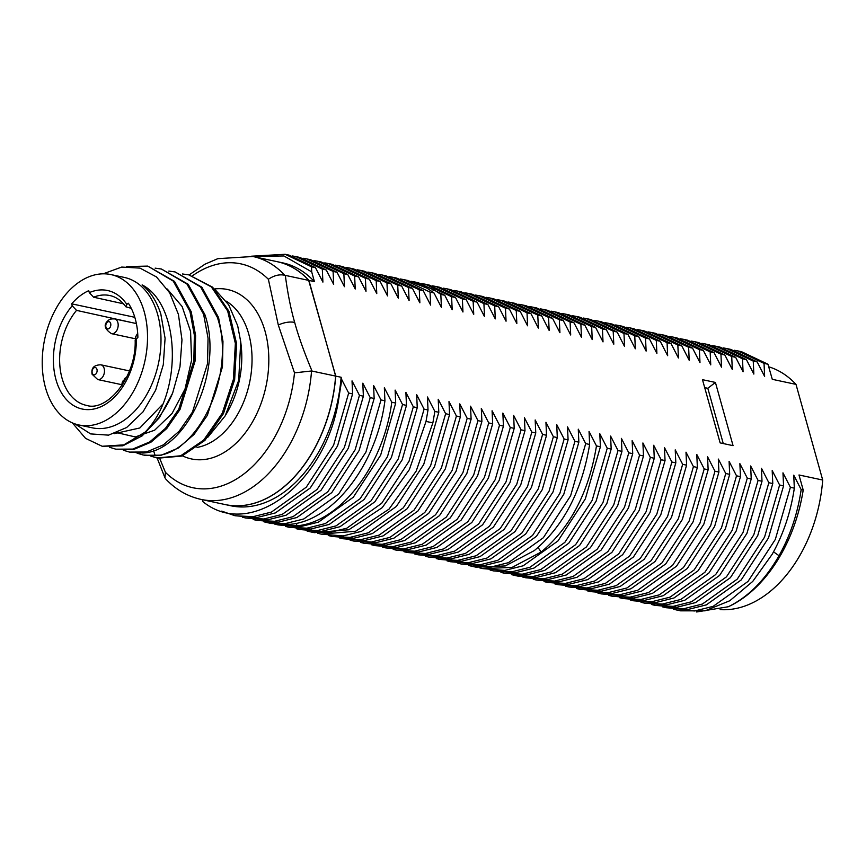 <?xml version="1.0" encoding="UTF-8"?>
<svg xmlns="http://www.w3.org/2000/svg" width="866" height="866" viewBox="0 0 866 866"><rect width="100%" height="100%" fill="white"/><g stroke="black" fill="none" stroke-linecap="round" stroke-linejoin="round"><path stroke-width="1.3" d="M768.802 366.816A124.195 82.833 102 0 1 795.995 384.374L822.7 480.035A124.195 82.833 102 0 1 720.122 609.61M734.195 350.243L737.637 350.871L764.039 363.384L767.969 364.229L772.288 379.319L795.995 384.374M314.412 281.602L309.032 280.454A124.195 82.833 -78 0 0 277.131 261.662L282.511 262.809A124.195 82.833 102 0 1 314.412 281.602L311.695 271.87L283.94 255.968L252.103 256.325M202.319 499.682L202.85 501.609C251.681 541.358 327.673 480.662 338.996 397.083L341.799 379.698L341.117 377.262L335.748 376.115L308.751 280.627M341.799 379.698L348.673 393.045L333.616 445.146L306.293 487.168L271.426 512.087L253.013 516.688L234.989 515.735L221.718 511.135M234.989 515.735L256.942 517.532L275.366 512.921L310.234 488.002L337.545 445.979L352.614 393.878L348.673 393.045M352.614 393.878L352.029 380.888L359.455 395.34L344.387 447.441L317.075 489.463L282.208 514.382L263.784 518.994L245.76 518.03L242.372 517.197M245.76 518.03L267.713 519.827L286.137 515.216L321.005 490.308L348.316 448.285L363.384 396.184L359.455 395.34M363.384 396.184L362.8 383.194L370.226 397.646L355.157 449.746L327.846 491.769L292.979 516.677L274.554 521.289L256.542 520.325L253.143 519.492M256.542 520.325L278.484 522.122L296.908 517.522L331.775 492.602L359.098 450.58L374.155 398.479L370.226 397.646M374.155 398.479L373.571 385.489L380.997 399.94L365.939 452.041L338.617 494.064L303.75 518.983L285.325 523.584L267.313 522.631L263.913 521.797M267.313 522.631L271.242 523.465L290.207 524.32C333.302 520.65 376.58 464.652 384.926 400.785L380.997 399.94M384.926 400.785L384.342 387.784L391.768 402.235C383.421 466.114 340.143 522.111 297.049 525.781L278.083 524.926L274.684 524.092M278.083 524.926L300.037 526.723L318.461 522.122L353.328 497.203L380.639 455.18L395.708 403.08L391.768 402.235M395.708 403.08L395.123 390.09L402.549 404.541L387.481 456.642L360.169 498.664L325.302 523.584L306.878 528.184L288.854 527.232L285.466 526.387M288.854 527.232L310.807 529.029L329.232 524.417L364.099 499.498L391.41 457.475L406.479 405.375L402.549 404.541M406.479 405.375L405.894 392.385L413.32 406.836L398.252 458.937L370.94 500.959L336.073 525.879L317.649 530.49L299.636 529.527L296.237 528.693M299.636 529.527L321.578 531.323L340.002 526.712L374.87 501.804L402.192 459.781L417.25 407.68L413.32 406.836M417.25 407.68L416.665 394.69L424.091 409.142L409.033 461.242L381.711 503.265L346.844 528.173L328.42 532.785L310.407 531.821L307.008 530.988M310.407 531.821L314.336 532.666L348.825 529.765L382.209 507.649L409.337 469.643L426.018 421.45L428.02 409.975L424.091 409.142M428.02 409.975L427.436 396.985L434.862 411.437L432.859 422.911L416.178 471.104L389.05 509.111L355.666 531.226L321.178 534.127L317.779 533.294M321.178 534.127L343.131 535.924L361.555 531.313L396.422 506.394L423.734 464.382L438.802 412.281L434.862 411.437M438.802 412.281L438.218 399.28L445.644 413.731L430.575 465.832L403.264 507.855L368.396 532.774L349.972 537.385L331.949 536.422L328.56 535.589M331.949 536.422L353.902 538.219L372.326 533.618L407.193 508.699L434.505 466.677L449.573 414.576L445.644 413.731M449.573 414.576L448.989 401.586L456.414 416.037L441.346 468.138L414.035 510.161L379.167 535.08L360.743 539.68L342.73 538.728L339.331 537.883M342.73 538.728L364.673 540.525L383.097 535.913L417.964 510.994L445.286 468.971L460.344 416.871L456.414 416.037M460.344 416.871L459.759 403.881L467.185 418.332L452.128 470.433L424.805 512.456L389.938 537.375L371.525 541.986L353.501 541.023L350.102 540.189M353.501 541.023L375.454 542.82L393.868 538.208L428.735 513.3L456.057 471.277L471.115 419.176L467.185 418.332M471.115 419.176L470.53 406.186L477.956 420.638L462.899 472.739L435.576 514.761L400.709 539.67L382.296 544.281L364.272 543.318L360.873 542.484M364.272 543.318L386.225 545.115L404.649 540.514L439.517 515.595L466.828 473.572L481.897 421.471L477.956 420.638M481.897 421.471L481.312 408.481L488.738 422.933L473.67 475.033L446.358 517.056L411.491 541.975L393.067 546.576L375.054 545.623L371.655 544.79M375.043 545.623L396.996 547.42L415.42 542.809L450.288 517.9L477.599 475.878L492.667 423.777L488.738 422.933M492.667 423.777L492.083 410.776L499.509 425.238L484.44 477.328L457.129 519.351L422.262 544.27L403.837 548.882L385.825 547.918L382.426 547.085M385.825 547.918L407.767 549.715L426.191 545.115L461.058 520.195L488.37 478.173L503.438 426.072L499.509 425.238M503.438 426.072L502.854 413.082L510.28 427.533L495.222 479.634L467.9 521.657L433.032 546.576L414.619 551.177L396.596 550.224L393.196 549.38M396.596 550.224L418.549 552.021L436.962 547.409L471.829 522.49L499.152 480.468L514.209 428.367L510.28 427.533M514.209 428.367L513.625 415.377L521.051 429.828L505.993 481.929L478.671 523.952L443.803 548.871L425.39 553.482L407.366 552.519L403.967 551.685M407.366 552.519L429.32 554.316L447.744 549.704L482.6 524.796L509.922 482.773L524.991 430.673L521.051 429.828M524.991 430.673L524.406 417.683L531.832 432.134L516.764 484.235L489.452 526.257L454.585 551.166L436.161 555.777L418.148 554.814L414.749 553.98M418.137 554.814L440.09 556.611L458.515 552.01L493.382 527.091L520.693 485.068L535.762 432.968L531.832 432.134M535.762 432.968L535.177 419.978L542.603 434.429L527.535 486.53L500.223 528.552L465.356 553.471L446.932 558.072L428.919 557.119L425.52 556.286M428.919 557.119L450.861 558.916L469.285 554.305L504.153 529.397L531.464 487.374L546.533 435.273L542.603 434.429M546.533 435.273L545.948 422.272L553.374 436.735L538.316 488.825L510.994 530.858L476.127 555.766L457.713 560.378L439.69 559.414L436.291 558.581M439.69 559.414L461.643 561.211L480.056 556.611L514.924 531.692L542.246 489.669L557.303 437.568L553.374 436.735M557.303 437.568L556.719 424.578L564.145 439.03L549.087 491.13L521.765 533.153L486.898 558.072L468.484 562.673L450.461 561.72L447.062 560.876M450.461 561.72L472.414 563.517L490.838 558.906L525.694 533.986L553.017 491.964L568.085 439.863L564.145 439.03M568.085 439.863L567.501 426.873L574.927 441.324L559.858 493.425L532.547 535.448L497.679 560.367L479.255 564.978L461.242 564.015L457.843 563.181M461.232 564.015L483.185 565.812L501.609 561.2L536.476 536.292L563.788 494.27L578.856 442.169L574.927 441.324M578.856 442.169L578.272 429.179L585.697 443.63L570.629 495.731L543.318 537.754L508.45 562.662L490.026 567.273L472.013 566.31L468.614 565.476M472.013 566.31L475.943 567.154L505.257 565.942L534.344 550.56C563.582 526.127 582.006 490.762 589.627 444.464L585.697 443.63M589.627 444.464L589.042 431.474L596.468 445.925C588.848 492.213 570.423 527.578 541.185 552.021L512.098 567.403L482.784 568.616L479.385 567.782M482.784 568.616L504.737 570.413L523.151 565.801L558.018 540.893L585.34 498.87L600.398 446.769L596.468 445.925M600.398 446.769L599.813 433.769L607.239 448.231L592.182 500.332L564.859 542.354L529.992 567.262L511.579 571.874L493.555 570.91L490.156 570.077M493.555 570.91L515.508 572.707L533.932 568.107L568.789 543.188L596.111 501.165L611.18 449.064L607.239 448.231M611.18 449.064L610.595 436.074L618.021 450.526L602.952 502.626L575.641 544.649L540.774 569.568L522.35 574.169L504.337 573.216L500.938 572.372M504.326 573.216L526.279 575.013L544.703 570.402L579.571 545.483L606.882 503.46L621.95 451.359L618.021 450.526M621.95 451.359L621.366 438.369L628.792 452.821L613.723 504.921L586.412 546.944L551.545 571.863L533.12 576.475L515.108 575.511L511.709 574.678M519.037 576.355L537.05 577.308L555.474 572.697L590.341 547.788L617.653 505.766L632.721 453.665L628.792 452.821M632.721 453.665L632.137 440.675L639.563 455.126L624.505 507.227L597.183 549.25L562.315 574.158L543.902 578.769L525.879 577.806L522.479 576.972M525.879 577.806L547.832 579.614L566.245 575.002L601.112 550.083L628.435 508.061L643.492 455.96L639.563 455.126M643.492 455.96L642.908 442.97L650.334 457.421L635.276 509.522L607.954 551.545L573.086 576.464L554.673 581.064L536.649 580.112L533.25 579.278M536.649 580.112L558.602 581.909L577.027 577.297L611.894 552.389L639.205 510.366L654.274 458.266L650.334 457.421M654.274 458.266L653.689 445.265L661.115 459.727L646.047 511.828L618.735 553.85L583.868 578.759L565.444 583.37L547.431 582.407L544.032 581.573M547.42 582.407L569.373 584.204L587.798 579.603L622.665 554.684L649.976 512.661L665.045 460.56L661.115 459.727M665.045 460.56L664.46 447.57L671.886 462.022L656.818 514.123L629.506 556.145L594.639 581.064L576.215 585.665L558.202 584.712L554.803 583.868M558.202 584.712L580.144 586.509L598.568 581.898L633.436 556.979L660.747 514.956L675.816 462.855L671.886 462.022M675.816 462.855L675.231 449.865L682.657 464.317L667.599 516.417L640.277 558.44L605.41 583.359L586.996 587.971L568.973 587.007L565.574 586.174M568.973 587.007L590.926 588.804L609.339 584.193L644.207 559.284L671.529 517.262L686.586 465.161L682.657 464.317M686.586 465.161L686.002 452.171L693.428 466.622L678.37 518.723L651.048 560.746L616.181 585.654L597.767 590.266L579.744 589.302L576.345 588.469M579.744 589.302L601.697 591.11L620.121 586.498L654.988 561.579L682.3 519.557L697.368 467.456L693.428 466.622M697.368 467.456L696.784 454.466L704.21 468.917L689.141 521.018L661.83 563.041L626.962 587.96L608.538 592.56L590.525 591.608L587.126 590.774M590.515 591.608L612.468 593.405L630.892 588.793L665.759 563.885L693.071 521.862L708.139 469.762L704.21 468.917M708.139 469.762L707.554 456.761L714.98 471.223L699.912 523.324L672.601 565.336L637.733 590.255L619.309 594.866L601.296 593.903L597.897 593.069M601.296 593.903L623.239 595.7L641.663 591.099L676.53 566.18L703.842 524.157L718.91 472.057L714.98 471.223M718.91 472.057L718.325 459.067L725.751 473.518L710.694 525.619L683.371 567.641L648.504 592.56L630.08 597.161L612.067 596.209L608.668 595.364M612.067 596.209L634.02 598.005L652.434 593.394L687.301 568.475L714.623 526.452L729.681 474.351L725.751 473.518M729.681 474.351L729.096 461.361L736.522 475.813L721.465 527.914L694.142 569.936L659.275 594.855L640.862 599.467L622.838 598.503L619.439 597.67M622.838 598.503L644.791 600.3L663.215 595.7L698.083 570.781L725.394 528.758L740.462 476.657L736.522 475.813M740.462 476.657L739.878 463.667L747.304 478.119L732.235 530.219L704.924 572.242L670.057 597.15L651.633 601.762L633.609 600.798L630.221 599.965M633.609 600.798L655.562 602.595L673.986 597.995L708.853 573.076L736.165 531.053L751.233 478.952L747.304 478.119M751.233 478.952L750.649 465.962L758.075 480.413L743.006 532.514L715.695 574.537L680.828 599.456L662.403 604.057L644.391 603.104L640.992 602.271M644.391 603.104L666.333 604.901L684.757 600.29L719.624 575.381L746.936 533.359L762.004 481.258L758.075 480.413M762.004 481.258L761.42 468.257L768.846 482.719L753.788 534.82L726.466 576.843L691.598 601.751L673.174 606.362L655.161 605.399L651.762 604.565M655.161 605.399L677.115 607.196L695.528 602.595L730.395 577.676L757.718 535.653L772.775 483.553L768.846 482.719M772.775 483.553L772.191 470.563L779.617 485.014L764.559 537.115L737.237 579.138L702.369 604.057L683.956 608.657L665.932 607.705L662.533 606.86M665.932 607.705L687.885 609.502L706.31 604.89L741.177 579.971L768.488 537.948L783.557 485.848L779.617 485.014M783.557 485.848L782.972 472.858L790.398 487.309L775.33 539.41L748.018 581.432L713.151 606.352L694.727 610.963L676.703 610L673.315 609.166M676.703 610L680.644 610.844L705.108 610.811L729.789 600.744L752.76 581.4L772.191 554.262C783.384 534.246 790.755 512.217 794.328 488.153L790.398 487.309M794.328 488.153L793.743 475.163L801.169 489.615C797.597 513.668 790.225 535.708 779.032 555.723C765.057 580.101 748.148 597.118 728.274 606.752L696.643 611.97M728.274 606.752A133.072 88.754 -78 0 0 803.204 490.048L801.169 489.615M803.204 490.048L798.993 474.979L822.7 480.035M764.039 363.384L764.613 376.374L757.198 361.923L753.258 361.09L753.842 374.08L746.416 359.628L742.487 358.784L743.071 371.785L735.645 357.322L731.716 356.489L732.3 369.479L724.874 355.028L720.945 354.194L721.519 367.184L714.104 352.733L710.163 351.888L710.748 364.878L703.322 350.427L699.392 349.593L699.977 362.583L692.551 348.132L688.622 347.288L689.206 360.288L681.78 345.826L677.851 344.993L678.424 357.983L671.009 343.531L667.069 342.687L667.654 355.688L660.228 341.236L656.298 340.392L656.883 353.382L649.457 338.931L645.527 338.097L646.112 351.087L638.686 336.636L634.756 335.791L635.33 348.792L627.915 334.33L623.975 333.497L624.559 346.487L617.133 332.035L613.204 331.191L613.788 344.192L606.362 329.74L602.433 328.896L603.017 341.886L595.592 327.435L591.662 326.601L592.236 339.591L584.821 325.14L580.88 324.295L581.465 337.296L574.039 322.834L570.109 322L570.694 334.99L563.268 320.539L559.339 319.695L559.923 332.696L552.497 318.244L548.568 317.4L549.141 330.39L541.726 315.938L537.786 315.105L538.371 328.095L530.945 313.644L527.015 312.799L527.6 325.8L520.174 311.338L516.244 310.504L516.829 323.494L509.403 309.043L505.473 308.199L506.047 321.199L498.632 306.748L494.692 305.904L495.276 318.894L487.85 304.442L483.921 303.609L484.505 316.599L477.079 302.147L473.15 301.303L473.734 314.304L466.309 299.842L462.379 299.008L462.953 311.998L455.538 297.547L451.597 296.702L452.182 309.703L444.756 295.252L440.826 294.408L441.411 307.398L433.985 292.946L430.056 292.113L430.64 305.103L423.214 290.651L419.285 289.807L419.858 302.808L412.443 288.346L408.503 287.512L409.088 300.502L401.662 286.051L397.732 285.206L398.317 298.207L390.891 283.756L386.961 282.911L387.546 295.901L380.12 281.45L376.19 280.616L376.764 293.606L369.349 279.155L365.409 278.311L365.993 291.312L358.567 276.849L354.638 276.016L355.222 289.006L347.796 274.554L343.867 273.71L344.452 286.711L337.026 272.26L333.096 271.415L333.67 284.405L326.255 269.954L322.314 269.12L322.899 282.11L315.473 267.659L311.543 266.815L311.695 271.87M715.413 382.436L702.478 379.676L720.133 442.894L733.058 445.654L715.413 382.436L707.814 388.282L704.697 387.622M251.476 256.206L285.152 254.301L311.543 266.815M315.473 267.659L289.082 255.145L285.152 254.301M335.629 376.082L311.543 370.973A124.195 82.833 102 0 1 201.096 499.422L225.171 504.564A124.195 82.833 -78 0 0 335.629 376.082L308.924 280.432L284.827 275.28C279.545 274.089 274.067 275.431 268.373 279.285L278.3 325.021C284.135 322.379 289.59 321.492 294.667 322.369C290.824 309.108 287.707 293.444 285.315 275.388M284.827 275.28A124.195 82.833 102 0 0 252.937 256.498L277.012 261.64A124.195 82.833 102 0 1 308.924 280.432M159.745 458.515L165.417 472.316L164.941 477.772L157.114 457.984M311.543 370.973L294.494 372.856L278.3 325.021M201.096 499.422C187.586 496.424 175.809 489.636 165.763 479.028L164.941 477.772M225.16 415.907L226.881 412.974A76.879 51.278 -78 0 0 241.192 345.956L240.726 341.756L238.68 380.401L225.16 415.907L207.721 437.373M240.726 341.756L237.685 325.757L228.711 304.854L215.19 289.731M168.805 271.069L175.116 271.946L200.631 286.949L217.312 317.248C236.526 372.921 198.693 454.423 155.176 455.689L143.204 455.018L137.088 453.178M150.771 456.09L156.887 457.941L180.68 455.787L203.672 440.112L222.237 413.277L233.409 379.33L235.357 343.412L227.661 310.97L211.358 286.906L188.799 274.868L182.488 273.981M144.438 455.289L161.303 455.191L178.309 448.047L194.092 434.396L207.385 415.29L222.454 366.881L222.963 341.334L218.557 317.519L201.875 287.209L175.116 271.946M147.75 266.1L174.51 281.374L191.191 311.673L195.597 335.499L195.088 361.046L180.02 409.445L166.727 428.562L150.944 442.212L133.938 449.357L115.838 449.183L132.693 449.086L149.699 441.941L165.482 428.291L178.775 409.185L193.843 360.776L194.363 335.229L189.946 311.414L173.265 281.104L147.75 266.1L126.728 266.576M72.354 422.879L85.572 438.369L102.156 446.261L123.784 444.875L145.023 432.188C183.289 393.478 180.453 304.551 142.143 284.892C150.413 291.539 156.627 301.195 160.795 313.849L165.081 338.26L163.306 364.683L155.653 390.187L142.966 411.945L126.653 427.523L108.542 435.143L90.627 433.909L74.952 423.885M115.838 449.183L109.722 447.332M155.122 268.146L161.433 269.023L186.948 284.026L203.629 314.326L208.046 338.151L207.526 363.698L192.458 412.097L179.165 431.214L163.382 444.864L146.376 452.009L129.521 452.095L123.405 450.255M162.44 404.509L139.859 427.966L114.28 433.682M167.3 289.06L182.131 306.521L190.585 331.429L191.559 360.278L185.043 388.953L172.074 413.428L154.635 430.207L135.312 436.94L116.986 432.697M145.023 432.188A92.857 61.93 -78 0 0 172.615 393.132L159.366 417.693L142.154 435.869L122.81 445.806L102.156 446.261M110.924 274.576L124.39 277.445A76.879 51.278 102 0 1 157.699 314.607A76.879 51.278 -78 0 1 146.43 395.134A76.879 51.278 -78 0 1 92.294 427.826L78.828 424.957A76.879 51.278 -78 0 0 132.963 392.266A76.879 51.278 -78 0 0 144.221 311.738A76.879 51.278 102 0 0 110.924 274.576A76.879 51.278 102 0 0 56.788 307.257A76.879 51.278 102 0 0 45.519 387.784A76.879 51.278 -78 0 0 78.828 424.957M103.195 273.818L121.705 267.064L140 268.114L156.475 276.947L169.671 292.827L178.428 314.401L181.979 339.818L179.976 366.848L172.615 393.132M129.521 452.095L142.738 453.026C186.255 451.76 224.088 370.258 204.874 314.596L188.193 284.286L161.433 269.023M123.448 303.793L93.604 297.211L89.306 292.632L88.754 290.662A62.839 41.914 -78 0 0 71.672 303.825L72.214 305.795L76.522 310.374A56.16 37.455 -78 0 0 60.035 367.574A56.16 37.455 -78 0 0 86.568 405.407C106.973 412.075 136.395 377.143 135.172 340.316L137.889 337.361A62.839 41.914 -78 0 0 128.352 303.23L126.837 304.399L125.819 306.759L131.296 308.361M76.522 310.374L134.631 323.191M71.672 303.825L134.804 317.302M107.416 322.12A3.691 2.468 102 0 1 110.675 323.451A3.691 2.468 102 0 1 109.181 328.441A3.691 2.468 -78 0 1 105.933 327.11A3.691 2.468 -78 0 1 107.416 322.12M92.218 373.008A3.691 2.468 -78 0 0 95.477 374.339A3.691 2.468 -78 0 0 96.96 369.349A3.691 2.468 102 0 0 93.712 368.018A3.691 2.468 102 0 0 92.218 373.008M137.748 334.135A3.691 2.468 -78 0 0 135.8 339.039M122.149 385.186A3.691 2.468 102 0 1 123.654 380.282A3.691 2.468 -78 0 1 125.343 379.828M188.799 274.868L212.603 287.166L228.905 311.23L236.602 343.672L234.654 379.589L223.482 413.547L204.917 440.383L181.925 456.057L158.045 458.19M225.225 504.575A124.195 82.833 -78 0 0 225.29 504.586A124.195 82.833 -78 0 0 335.748 376.115L335.434 376.169M341.117 377.262A124.195 82.833 102 0 1 230.659 505.733L225.29 504.586M767.969 364.229L741.567 351.715L737.637 350.871M757.198 361.923L730.796 349.409L726.866 348.576L753.258 361.09M723.424 347.937L726.866 348.576M746.416 359.628L720.025 347.114L716.095 346.27L742.487 358.784M712.653 345.642L716.095 346.27M735.645 357.322L709.254 344.82L705.325 343.975L731.716 356.489M701.871 343.347L705.325 343.975M724.874 355.028L698.472 342.514L694.543 341.68L720.945 354.194M691.1 341.042L694.543 341.68M714.104 352.733L687.701 340.219L683.772 339.375L710.163 351.888M680.33 338.747L683.772 339.375M703.322 350.427L676.931 337.913L673.001 337.08L699.392 349.593M669.559 336.441L673.001 337.08M692.551 348.132L666.16 335.618L662.23 334.774L688.622 347.288M658.788 334.146L662.23 334.774M681.78 345.826L655.389 333.323L651.448 332.479L677.851 344.993M648.006 331.851L651.448 332.479M671.009 343.531L644.607 331.018L640.678 330.184L667.069 342.687M637.235 329.545L640.678 330.184M660.228 341.236L633.836 328.723L629.907 327.878L656.298 340.392M626.464 327.251L629.907 327.878M649.457 338.931L623.065 326.417L619.136 325.584L645.527 338.097M615.694 324.945L619.136 325.584M638.686 336.636L612.294 324.122L608.354 323.278L634.756 335.791M604.912 322.65L608.354 323.278M627.915 334.33L601.513 321.816L597.583 320.983L623.975 333.497M594.141 320.344L597.583 320.983M617.133 332.035L590.742 319.522L586.812 318.688L613.204 331.191M583.37 318.049L586.812 318.688M606.362 329.74L579.971 317.227L576.042 316.382L602.433 328.896M572.588 315.754L576.042 316.382M595.592 327.435L569.189 314.921L565.26 314.087L591.662 326.601M561.817 313.449L565.26 314.087M584.821 325.14L558.418 312.626L554.489 311.782L580.88 324.295M551.047 311.154L554.489 311.782M574.039 322.834L547.648 310.32M540.276 308.848L543.718 309.487L570.109 322M563.268 320.539L536.877 308.025L532.947 307.192L559.339 319.695M529.494 306.553L532.947 307.192M552.497 318.244L526.106 305.73L522.166 304.886L548.568 317.4M518.723 304.258L522.166 304.886M541.726 315.938L515.324 303.425L511.395 302.591L537.786 315.105M507.952 301.953L511.395 302.591M530.945 313.644L504.553 301.13L500.624 300.285L527.015 312.799M497.181 299.658L500.624 300.285M520.174 311.338L493.782 298.824L489.853 297.991L516.244 310.504M486.4 297.352L489.853 297.991M509.403 309.043L483.012 296.529L479.071 295.696L505.473 308.199M475.629 295.057L479.071 295.696M498.632 306.748L472.23 294.234L468.3 293.39L494.692 305.904M464.858 292.762L468.3 293.39M487.85 304.442L461.459 291.929L457.529 291.095L483.921 303.609M454.087 290.456L457.529 291.095M477.079 302.147L450.688 289.634L446.759 288.789L473.15 301.303M443.305 288.161L446.759 288.789M466.309 299.842L439.917 287.328L435.977 286.494L462.379 299.008M432.535 285.856L435.977 286.494M455.538 297.547L429.135 285.033L425.206 284.2L451.597 296.702M421.764 283.561L425.206 284.2M444.756 295.252L418.365 282.738L414.435 281.894L434.028 289.72L440.826 294.408M410.993 281.266L414.435 281.894M433.985 292.946L427.187 288.259L407.594 280.432L403.664 279.599L430.056 292.113M400.211 278.96L403.664 279.599M423.214 290.651L396.823 278.138L392.883 277.293L419.285 289.807M389.44 276.665L392.883 277.293M412.443 288.346L386.041 275.832L382.112 274.998L408.503 287.512M378.669 274.36L382.112 274.998M401.662 286.051L375.27 273.537L371.341 272.703L397.732 285.206M367.898 272.065L371.341 272.703M390.891 283.756L364.499 271.242L360.57 270.398L386.961 282.911M357.117 269.77L360.57 270.398M380.12 281.45L353.718 268.936L349.788 268.103L376.19 280.616M346.346 267.464L349.788 268.103M369.349 279.155L342.947 266.641L339.017 265.797L365.409 278.311M335.575 265.169L339.017 265.797M358.567 276.849L332.176 264.336L328.246 263.502L354.638 276.016M324.804 262.863L328.246 263.502M347.796 274.554L321.405 262.041L317.476 261.207L343.867 273.71M314.022 260.569L317.476 261.207M337.026 272.26L310.623 259.746L306.694 258.902L333.096 271.415M303.252 258.274L306.694 258.902M326.255 269.954L299.853 257.44L295.923 256.607L322.314 269.12M292.481 255.968L295.923 256.607M723.251 443.554L707.814 388.282M312.02 371.049C303.998 351.791 298.207 335.564 294.667 322.369M192.523 275.734A114.464 76.349 102 0 1 268.373 279.285M182.477 455.841A86.611 57.773 -78 0 0 248.921 427.728A86.611 57.773 -78 0 0 265.104 331.386A86.611 57.773 -78 0 0 214.454 288.973M197.026 447.441A76.879 51.278 -78 0 0 248.737 334.038A76.879 51.278 -78 0 0 226.221 301.162M294.494 372.856A114.464 76.349 102 0 1 244.223 473.691A114.464 76.349 102 0 1 165.417 472.316M153.542 450.591L155.176 455.689M136.363 338.53A60.588 40.41 102 0 1 75.472 406.609A60.588 40.41 102 0 1 72.214 305.795M89.306 292.632A60.588 40.41 102 0 1 126.837 304.399M93.604 297.211A56.16 37.455 102 0 1 110.014 295.577C116.001 296.865 121.272 300.589 125.819 306.759M111.454 333.659A7.545 5.034 -78 0 0 114.832 332.739A7.545 5.034 102 0 0 118.187 324.869A7.545 5.034 102 0 0 114.604 318.915C111.4 318.753 109.365 319.218 108.477 320.312C103.281 324.393 104.266 328.842 111.454 333.659L135.486 338.79M100.889 364.813A7.545 5.034 102 0 1 104.158 368.461A7.545 5.034 -78 0 1 103.054 376.353A7.545 5.034 -78 0 1 97.739 379.557L92.099 374.253C91.027 368.05 93.95 364.911 100.889 364.813L129.445 370.908M296.237 523.335L297.049 525.781M426.029 421.396L432.859 422.911M538.035 547.507L541.185 552.021M773.533 551.837L779.032 555.723M432.242 291.636L434.028 289.72M252.937 256.498L217.831 258.663L205.058 264.141L189.069 274.923M136.384 323.559L114.604 318.915M121.77 384.688L97.739 379.557M137.694 333.215L135.735 336.614L135.529 339.375M126.588 377.414L124.715 378.464L121.857 385.619M519.037 576.345L515.108 575.511M547.648 310.331L543.718 309.487"/></g></svg>
